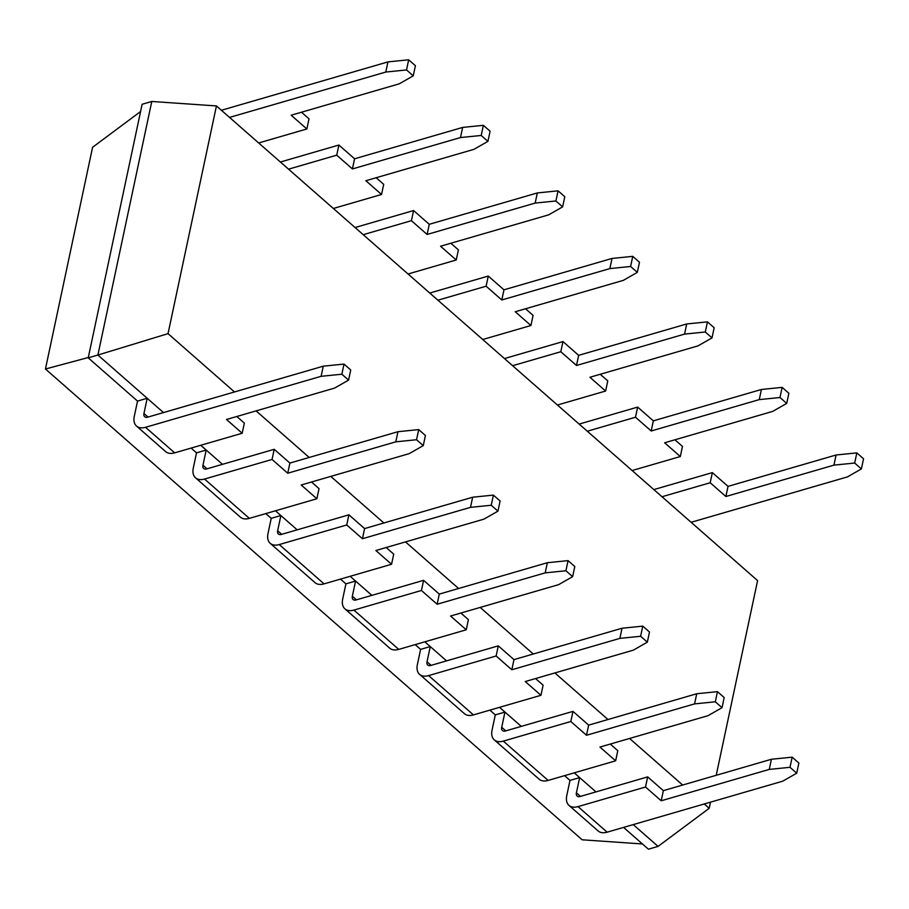 <?xml version="1.0" encoding="UTF-8"?>
<svg xmlns="http://www.w3.org/2000/svg" width="909" height="909" viewBox="0 0 909 909"><rect width="100%" height="100%" fill="white"/><g stroke="black" fill="none" stroke-linecap="round" stroke-linejoin="round"><path stroke-width="1.36" d="M234.511 391.949L168.04 333.648L216.444 105.933L757.595 580.601L716.212 775.297M710.497 802.158L709.19 808.306L704.259 803.976M682.659 785.035L629.562 738.46M607.973 719.519L554.876 672.944M533.276 654.014L480.179 607.428M458.591 588.498L405.494 541.912M383.893 522.982L330.796 476.407M309.208 457.466L256.111 410.891M216.444 105.933L151.78 101.467L142.134 104.274L88.23 357.839L97.888 355.033L151.78 101.467M709.19 808.306L658.071 846.393L633.221 824.599M168.04 333.648L97.888 355.033L147.19 398.278L143.952 413.493L148.031 417.061M163.484 412.572L147.19 398.278L137.532 401.085L88.23 357.839M222.489 464.329L200.764 445.274M297.186 529.845L275.461 510.79M371.872 595.361L350.147 576.306M446.569 660.877L424.844 641.822M521.255 726.382L499.53 707.327M595.952 791.898L574.227 772.843M658.071 846.393L648.412 849.199L623.574 827.406M564.569 775.65L569.988 780.411L579.647 777.604L576.408 792.818A6.193 3.704 131.3 0 0 577.158 796.068A6.193 3.704 131.3 0 0 580.158 796.489L647.674 776.888L645.515 787.024L578.01 806.624L607.132 832.178L782.706 781.195L796.716 773.207L798.875 763.06L792.159 757.163L771.423 759.265L663.354 790.648L647.674 776.888M191.106 448.08L196.537 452.83L206.184 450.035L202.957 465.249A6.193 3.704 131.3 0 0 203.696 468.499A6.193 3.704 131.3 0 0 206.707 468.919L274.211 449.307L272.052 459.454L204.548 479.054L249.361 518.369L316.877 498.757L319.025 488.622L311.492 482.009M489.871 710.134L495.303 714.894L504.949 712.088L501.723 727.302A6.193 3.704 131.3 0 0 502.461 730.563A6.193 3.704 131.3 0 0 505.472 730.972L572.977 711.372L570.818 721.507L503.313 741.119L548.127 780.422L615.643 760.822L617.79 750.675L610.257 744.062M265.803 513.596L271.223 518.346L280.881 515.539L277.643 530.754A6.193 3.704 131.3 0 0 278.393 534.015A6.193 3.704 131.3 0 0 281.392 534.424L348.908 514.824L346.749 524.97L279.245 544.571L324.058 583.873L391.563 564.273L393.722 554.138L386.177 547.525M415.186 644.617L420.606 649.378L430.264 646.572L427.025 661.786A6.193 3.704 131.3 0 0 427.775 665.047A6.193 3.704 131.3 0 0 430.775 665.456L498.291 645.856L496.132 655.991L428.628 675.603L473.441 714.906L540.946 695.305L543.105 685.159L535.56 678.557M340.489 579.101L345.92 583.862L355.567 581.056L352.34 596.27A6.193 3.704 131.3 0 0 353.078 599.531A6.193 3.704 131.3 0 0 356.089 599.94L423.594 580.34L421.435 590.486L353.931 610.087L398.744 649.39L466.26 629.789L468.408 619.654L460.874 613.041M221.387 110.273L387.95 61.903L385.791 72.05L406.528 69.948L413.243 75.845L399.233 83.833L291.164 115.216L306.856 128.976L258.667 142.963M229.534 117.42L385.791 72.05M691.124 522.289L847.381 476.918L861.391 468.93L854.676 463.033L833.939 465.135L725.882 496.507L710.19 482.747L661.991 496.746M301.47 112.216L309.015 118.829L306.856 128.976M861.391 468.93L863.55 458.784L856.835 452.887L836.098 454.989L728.029 486.372L712.349 472.612L710.19 482.747M712.349 472.612L653.844 489.599M280.392 162.018L338.887 145.031L336.728 155.178L352.419 168.938L460.488 137.554L481.213 135.464L487.94 141.35L473.93 149.349L365.861 180.721L381.553 194.481L333.353 208.479M288.539 169.176L336.728 155.178M674.933 439.786L682.466 446.399L680.318 456.545L632.119 470.532M376.167 177.732L383.7 184.345L381.553 194.481M579.158 424.083L637.652 407.096L635.493 417.231L651.185 430.991L759.254 399.619L779.979 397.517L786.705 403.414L772.695 411.402L664.627 442.785L680.318 456.545M587.305 431.23L635.493 417.231M355.078 227.534L413.584 210.547L411.425 220.694L427.116 234.454L535.174 203.071L555.91 200.98L562.626 206.866L548.616 214.865L440.547 246.237L456.238 259.997L408.05 273.995M363.225 234.681L411.425 220.694M600.235 374.281L607.78 380.882L605.621 391.029L557.433 405.028M450.853 243.248L458.397 249.861L456.238 259.997M504.461 358.566L562.966 341.579L560.808 351.726L576.499 365.486L684.557 334.103L705.293 332.001L712.008 337.898L697.998 345.886L589.93 377.269L605.621 391.029M512.608 365.713L560.808 351.726M429.775 293.05L488.269 276.063L486.11 286.21L501.802 299.97L609.871 268.587L630.596 266.485L637.323 272.382L623.313 280.37L515.244 311.753L530.936 325.513L482.736 339.512M437.922 300.197L486.11 286.21M525.55 308.765L533.083 315.378L530.936 325.513M569.988 780.411L566.761 795.625A18.589 11.124 -48.7 0 0 568.977 805.397L598.111 830.94A18.589 11.124 -48.7 0 0 607.132 832.178M136.52 426.071A18.589 11.124 131.3 0 0 145.542 427.298L321.116 376.315L323.274 366.179L344.011 364.077L350.726 369.974L348.567 380.121L334.557 388.109L226.489 419.492L242.18 433.252L174.676 452.852A18.589 11.124 131.3 0 1 165.643 451.614L136.52 426.071A18.589 11.124 131.3 0 1 134.293 416.299L137.532 401.085M323.274 366.179L147.701 417.163A6.193 3.704 131.3 0 1 144.69 416.742A6.193 3.704 131.3 0 1 143.952 413.493M568.977 805.397A18.589 11.124 -48.7 0 0 578.01 806.624M242.18 433.252L244.339 423.105L236.794 416.492M495.303 714.894L492.064 730.109A18.589 11.124 -48.7 0 0 494.291 739.881L539.105 779.183A18.589 11.124 -48.7 0 0 548.127 780.422M196.537 452.83L193.299 468.044A18.589 11.124 -48.7 0 0 195.526 477.816A18.589 11.124 -48.7 0 0 204.548 479.054M494.291 739.881A18.589 11.124 -48.7 0 0 503.313 741.119M195.526 477.816L240.34 517.13A18.589 11.124 -48.7 0 0 249.361 518.369M420.606 649.378L417.379 664.593A18.589 11.124 -48.7 0 0 419.594 674.364L464.408 713.667A18.589 11.124 -48.7 0 0 473.441 714.906M271.223 518.346L267.996 533.56A18.589 11.124 -48.7 0 0 270.212 543.332A18.589 11.124 -48.7 0 0 279.245 544.571M419.594 674.364A18.589 11.124 -48.7 0 0 428.628 675.603M270.212 543.332L315.025 582.646A18.589 11.124 -48.7 0 0 324.058 583.873M345.92 583.862L342.682 599.076A18.589 11.124 -48.7 0 0 344.909 608.848L389.722 648.162A18.589 11.124 -48.7 0 0 398.744 649.39M344.909 608.848A18.589 11.124 -48.7 0 0 353.931 610.087M140.588 111.523L92.582 147.292L45.45 369.009L88.298 357.521M387.95 61.903L408.686 59.801L406.528 69.948M408.686 59.801L415.402 65.698L413.243 75.845M728.029 486.372L725.882 496.507M338.887 145.031L354.578 158.791L352.419 168.938M354.578 158.791L462.647 127.419L483.372 125.317L490.099 131.214L487.94 141.35M637.652 407.096L653.344 420.856L761.412 389.472L782.138 387.382L788.864 393.267L786.705 403.414M653.344 420.856L651.185 430.991M413.584 210.547L429.264 224.307L427.116 234.454M429.264 224.307L537.333 192.935L558.069 190.833L564.784 196.73L562.626 206.866M562.966 341.579L578.647 355.339L686.715 323.956L707.452 321.866L714.167 327.751L712.008 337.898M578.647 355.339L576.499 365.486M488.269 276.063L503.961 289.823L501.802 299.97M503.961 289.823L612.03 258.44L632.755 256.349L639.481 262.247L637.323 272.382M642.447 843.961L582.18 839.802L45.45 369.009M796.716 773.207L790.001 767.31L769.264 769.412L661.207 800.784L645.515 787.024M321.116 376.315L341.852 374.224L348.567 380.121M341.852 374.224L344.011 364.077M661.207 800.784L663.354 790.648M615.643 760.822L599.951 747.062L708.02 715.678L722.03 707.691L715.303 701.793L694.578 703.896L586.51 735.267L570.818 721.507M722.03 707.691L724.178 697.544L717.462 691.647L696.737 693.749L588.668 725.132L572.977 711.372M316.877 498.757L301.186 484.997L409.255 453.625L423.264 445.626L416.538 439.74L395.813 441.831L287.744 473.214L272.052 459.454M287.744 473.214L289.903 463.067L274.211 449.307M423.264 445.626L425.412 435.491L418.697 429.593L397.972 431.695L289.903 463.067M586.51 735.267L588.668 725.132M540.946 695.305L525.254 681.545L633.323 650.162L647.333 642.174L640.618 636.277L619.881 638.379L511.824 669.763L496.132 655.991M647.333 642.174L649.492 632.028L642.777 626.142L622.04 628.233L513.971 659.616L498.291 645.856M391.563 564.273L375.872 550.513L483.94 519.141L497.95 511.142L491.235 505.256L470.498 507.347L362.441 538.73L346.749 524.97M362.441 538.73L364.589 528.583L348.908 514.824M497.95 511.142L500.109 501.007L493.394 495.11L472.657 497.212L364.589 528.583M511.824 669.763L513.971 659.616M466.26 629.789L450.569 616.029L558.637 584.646L572.647 576.658L565.921 570.761L545.195 572.863L437.127 604.246L421.435 590.486M572.647 576.658L574.795 566.512L568.08 560.626L547.354 562.716L439.286 594.1L423.594 580.34M437.127 604.246L439.286 594.1M856.835 452.887L854.676 463.033M836.098 454.989L833.939 465.135M462.647 127.419L460.488 137.554M483.372 125.317L481.213 135.464M761.412 389.472L759.254 399.619M782.138 387.382L779.979 397.517M537.333 192.935L535.174 203.071M558.069 190.833L555.91 200.98M686.715 323.956L684.557 334.103M707.452 321.866L705.293 332.001M612.03 258.44L609.871 268.587M632.755 256.349L630.596 266.485M790.001 767.31L792.159 757.163M769.264 769.412L771.423 759.265M694.578 703.896L696.737 693.749M715.303 701.793L717.462 691.647M395.813 441.831L397.972 431.695M416.538 439.74L418.697 429.593M619.881 638.379L622.04 628.233M640.618 636.277L642.777 626.142M470.498 507.347L472.657 497.212M491.235 505.256L493.394 495.11M545.195 572.863L547.354 562.716M565.921 570.761L568.08 560.626M580.487 796.386L576.408 792.818M505.802 730.881L501.723 727.302M207.036 468.817L202.957 465.249M431.105 665.365L427.025 661.786M281.722 534.333L277.643 530.754M356.419 599.849L352.34 596.27M145.542 427.298L174.676 452.852"/></g></svg>
